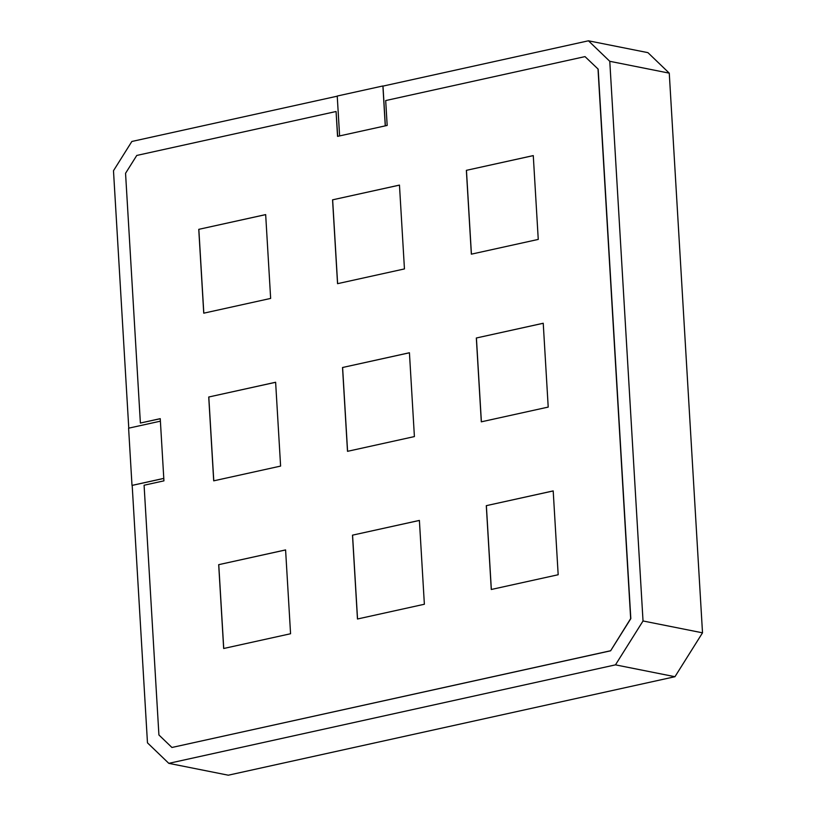 <?xml version="1.0" encoding="UTF-8"?>
<svg xmlns="http://www.w3.org/2000/svg" width="816" height="816" viewBox="0 0 816 816"><rect width="100%" height="100%" fill="white"/><g stroke="black" fill="none" stroke-linecap="round" stroke-linejoin="round"><path stroke-width="1.22" d="M128.775 428.155L113.485 170.728L131.855 141.474L337.243 96.186M385.346 125.837L382.979 86.108L588.448 40.8L647.935 52.652L669.263 73.154L702.515 632.828L674.954 676.709L228.296 775.2L168.81 763.348L147.472 742.846L132.182 485.398L163.792 478.431M585.011 56.61L598.179 69.146L585.011 56.61L385.693 100.562L387.172 125.44L337.549 136.374L336.07 111.506L136.762 155.448L125.552 173.298L140.383 423.035L160.242 418.73M337.702 136.343L336.07 111.506M598.179 69.146L630.819 618.63L610.613 650.811L171.931 747.476L158.916 734.971L144.085 485.224L163.934 480.848L160.242 418.659L140.383 423.035M674.954 676.709L615.468 664.856L168.81 763.348M615.468 664.856L643.028 620.976L702.515 632.828M669.263 73.154L609.776 61.302L643.028 620.976M609.776 61.302L588.448 40.8M163.792 478.39L131.998 485.398L128.602 428.186L160.385 421.178M385.264 125.858L382.898 85.966L337.232 96.033L339.609 135.925M218.688 564.672L285.59 549.953L290.567 633.746L223.666 648.496L218.688 564.672L285.59 549.913M223.737 648.485L218.759 564.682M208.723 397.015L275.624 382.255L280.602 466.089L213.7 480.838L208.723 397.015L275.624 382.296M213.782 480.828L208.804 397.025M198.757 229.347L265.669 214.628L270.647 298.421L203.745 313.181L198.757 229.347L265.659 214.598M203.816 313.16L198.839 229.357M332.561 199.838L399.463 185.089L404.45 268.923L337.549 283.672L332.561 199.838L399.473 185.12M337.62 283.652L332.642 199.859M538.254 239.414L471.352 254.164L466.364 170.34L533.276 155.621L538.254 239.414M466.364 170.34L533.266 155.591M471.424 254.153L466.446 170.35M476.33 337.997L543.232 323.248L548.209 407.082L481.307 421.831L476.33 337.997L543.232 323.279M481.389 421.811L476.411 338.018M342.526 367.506L409.428 352.787L414.406 436.58L347.504 451.33L342.526 367.506L409.428 352.747M347.585 451.319L342.608 367.516M352.492 535.163L419.393 520.414L424.371 604.248L357.469 618.997L352.492 535.163L419.393 520.445M357.541 618.977L352.563 535.184M558.175 574.739L491.273 589.489L486.295 505.665L553.197 490.946L558.175 574.739M486.295 505.665L553.197 490.906M491.344 589.478L486.367 505.675M598.016 69.115L630.666 618.599L610.613 650.811M610.45 650.78L171.931 747.476"/></g></svg>
